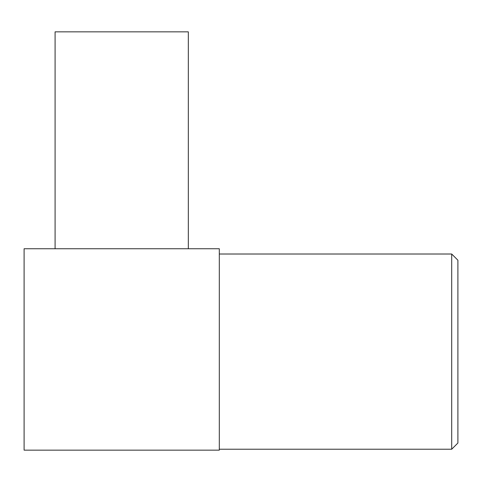 <?xml version="1.0" encoding="UTF-8"?>
<svg xmlns="http://www.w3.org/2000/svg" width="482" height="482" viewBox="0 0 482 482"><rect width="100%" height="100%" fill="white"/><g stroke="black" fill="none" stroke-linecap="round" stroke-linejoin="round"><path stroke-width="0.72" d="M55.087 248.748L55.087 31.848L188.323 31.848L188.323 248.748M451.7 254.014L457.9 260.214L457.9 443.024L451.7 449.224L451.7 254.014L219.31 254.014M219.31 248.748L24.1 248.748L24.1 450.152L219.31 450.152L219.31 248.748M219.31 449.224L451.7 449.224"/></g></svg>
